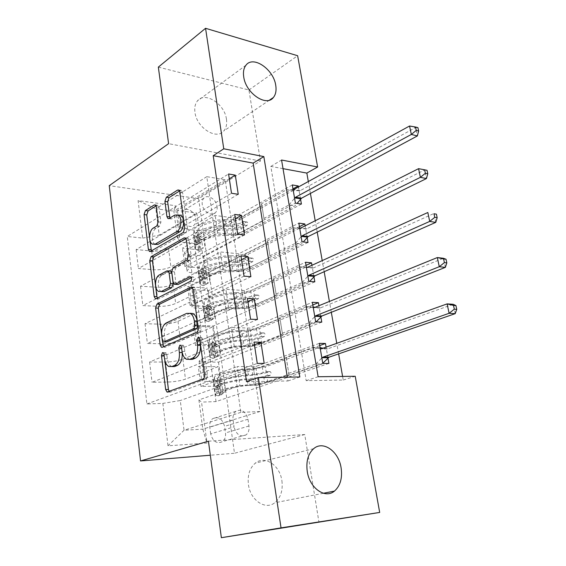 <?xml version="1.0" encoding="UTF-8"?>
<svg xmlns="http://www.w3.org/2000/svg" width="566" height="566" viewBox="0 0 566 566"><rect width="100%" height="100%" fill="white"/><g stroke="black" fill="none" stroke-linecap="round" stroke-linejoin="round"><path stroke-width="0.42" stroke-dasharray="2.83 2.12" d="M171.781 366.577L171.576 366.492C169.312 365.268 167.897 362.686 167.317 358.738L166.765 354.358L165.859 352.689L165.208 352.675L164.204 355.441L164.777 360.047M169.284 391.601L170.699 392.033L205.833 378.979C207.043 378.314 207.573 376.928 207.418 374.819L202.564 339.161L201.602 337.463L200.838 337.442L199.77 339.154M189.525 359.389L189.207 359.247C186.886 357.988 185.429 355.37 184.827 351.415L184.24 346.937L183.313 345.253L182.606 345.239L181.53 347.39M226.45 119.214C227.143 124.11 226.259 128.022 223.796 130.937C216.615 140.389 196.593 127.739 194.945 112.245C194.329 107.519 195.171 103.741 197.47 100.904C204.871 91.112 224.752 103.995 226.45 119.214M281.91 480.817C283.071 490.474 280.686 497.797 274.751 502.771C265.383 510.419 250.264 500.202 248.432 484.56C247.413 475.15 249.691 468.018 255.266 463.172C264.838 455.05 279.951 465.316 281.91 480.817M195.914 218.816C196.225 221.398 195.666 223.443 194.23 224.964C190.516 229.173 181.877 223.924 181.198 216.941C180.901 214.408 181.445 212.392 182.832 210.892C186.596 206.597 195.213 211.882 195.914 218.816M217.082 206.441C217.422 209.08 216.884 211.168 215.448 212.696C211.748 216.962 202.989 211.493 202.239 204.347C201.913 201.751 202.444 199.699 203.831 198.185C207.581 193.841 216.311 199.345 217.082 206.441M246.528 381.661L287.924 380.968L287.316 377.154M283.021 168.661L270.831 166.397L306.185 380.663L343.237 380.041L342.6 376.432M338.631 353.877L336.77 343.321M331.315 312.291L329.405 301.452M324.176 271.708L322.224 260.608M317.208 232.102L315.212 220.754M310.409 193.438L308.371 181.856M327.955 357.995L326.087 347.142M320.858 316.833L318.934 305.704M313.925 276.661L311.958 265.277M307.154 237.444L305.152 225.827M300.546 199.147L298.501 187.304M210.672 433.86L209.774 427.181C209.392 423.495 210.34 420.672 212.618 418.72C218.335 416.102 222.318 418.649 224.568 426.347L225.487 432.933C225.891 436.711 224.907 439.605 222.523 441.6C216.842 444.126 212.887 441.544 210.672 433.86L234.041 426.863L233.065 420C232.647 416.215 233.574 413.329 235.852 411.333C241.597 408.687 245.637 411.319 247.979 419.236L248.969 426C249.415 429.891 248.453 432.849 246.076 434.886C240.366 437.44 236.355 434.773 234.041 426.863M158.346 67.106L248.927 89.994L260.438 161.034L198.616 198.659L109.245 185.655M198.616 198.659L234.494 453.253L210.319 455.234M259.964 411.517L240.84 412.381L206.788 176.677L225.176 179.733L259.964 411.517L202.791 429.155L184.049 430.245L180.271 400.53L162.852 403.409L146.919 403.954L127.258 236.468L228.579 173.981M162.852 403.409L168.024 445.803L206.993 443.044L201.531 402.093L198.914 399.929L239.927 385.658L237.154 366.577L255.761 366.52L319.351 343.357M328.896 363.429L216.035 401.598L201.531 402.093M216.035 401.598L194.272 243.543L180.179 242.057L175.326 205.684L138.09 200.597L142.667 238.095L127.258 236.468M248.927 89.994L297.638 55.723M343.237 380.041L355.222 376.27M208.444 441.197L304.749 434.532L318.983 522.376M304.749 434.532L234.494 453.253M240.84 412.381L184.049 430.245L168.024 445.803M198.914 399.929L202.791 429.155L206.993 443.044M225.176 179.733L173.854 211.153L177.314 237.232L215.193 215.462L233.348 217.875L292.304 184.933M301.402 204.078L203.626 255.995L189.44 254.643C186.525 254.339 184.891 253.646 184.544 252.578L186.695 249.967L217.726 232.881L215.193 215.462M299.428 226.676L206.13 273.909L191.902 272.777C188.973 272.515 187.339 271.885 186.999 270.873L189.185 268.397L220.499 251.969L238.76 253.801L298.827 223.124M308.024 242.496L208.472 290.62L194.202 289.693C191.258 289.481 189.624 288.901 189.292 287.952L191.513 285.589L223.089 269.777L220.499 251.969M306.036 265.355L211.033 308.916L196.713 308.215C193.763 308.053 192.129 307.529 191.803 306.645L194.053 304.416L225.926 289.297L244.3 290.535L305.506 262.242M314.816 281.833L213.424 325.981L199.062 325.5C196.105 325.379 194.463 324.912 194.145 324.099L196.43 321.99L228.572 307.522L225.926 289.297M312.8 304.975L216.035 344.673L201.63 344.425C198.659 344.354 197.025 343.951 196.713 343.201L199.027 341.241L231.473 327.495L249.967 328.096L312.34 302.308M321.771 322.132L218.483 362.106L204.029 362.091C201.05 362.07 199.409 361.716 199.112 361.037L201.454 359.205L234.183 346.137L231.473 327.495M319.726 345.55L221.15 381.201L206.654 381.434C203.668 381.463 202.027 381.18 201.737 380.571L204.114 378.887L237.154 366.577M206.788 176.677L155.869 208.783L173.854 211.153L175.326 205.684M264.195 363.422L200.98 386.451L220.988 386.047L180.271 400.53M220.988 386.047L218.278 366.627L185.471 379.142C180.49 380.819 174.653 381.788 167.975 382.05L152.035 382.305L254.028 342.062M257.452 319.5L195.503 345.529L215.37 345.84L182.882 359.134C177.936 360.91 172.142 361.879 165.484 362.042L149.608 362.021L250.568 319.217M215.37 345.84L212.724 326.879L180.512 340.874C175.609 342.734 169.842 343.704 163.213 343.781L147.393 343.512L247.42 298.402M250.887 276.696L190.155 305.569L209.887 306.574L177.979 321.318C173.118 323.264 167.38 324.233 160.779 324.212L145.023 323.688L244.045 276.151M209.887 306.574L207.298 288.044L175.665 303.461C170.84 305.491 165.138 306.461 158.558 306.355L142.858 305.59L240.975 255.867M244.484 234.982L184.926 266.551L204.524 268.206L173.189 284.337C168.399 286.453 162.732 287.415 156.181 287.224L140.538 286.212L237.692 234.175M204.524 268.206L201.991 250.108L170.925 266.876C166.178 269.069 160.539 270.032 154.009 269.756L138.422 268.517L234.699 214.408M238.244 194.301L179.825 228.438L199.282 230.723L168.498 248.163C163.786 250.441 158.183 251.403 151.681 251.042L136.151 249.564L231.501 193.261M199.282 230.723L196.812 213.028L159.237 235.251L155.869 208.783L138.09 200.597M287.924 380.968L299.831 376.991M306.185 380.663L318.127 376.751M270.831 166.397L281.564 160.008M239.927 385.658L258.591 385.283L322.783 363.429M258.591 385.283L255.761 366.52M218.483 362.106L221.15 381.201M213.424 325.981L216.035 344.673M208.472 290.62L211.033 308.916M203.626 255.995L206.13 273.909M292.976 188.895L194.272 243.543M146.919 403.954L257.261 363.422M254.431 344.744L198.333 366.683L218.278 366.627M200.98 386.451L198.333 366.683M136.151 249.564L138.422 268.517M140.538 286.212L142.858 305.59M145.023 323.688L147.393 343.512M149.608 362.021L152.035 382.305M234.183 346.137L252.733 346.434L315.687 321.884M252.733 346.434L249.967 328.096M247.908 301.664L192.921 326.228L212.724 326.879M195.503 345.529L192.921 326.228M241.555 259.674L187.629 286.729L207.298 288.044M190.155 305.569L187.629 286.729M228.572 307.522L247.009 308.456L308.767 281.352M247.009 308.456L244.3 290.535M235.357 218.731L182.464 248.149L201.991 250.108M184.926 266.551L182.464 248.149M223.089 269.777L241.406 271.326L302.011 241.781M241.406 271.326L238.76 253.801M142.667 238.095L159.237 235.251M229.308 178.792L177.42 210.453L196.812 213.028M179.825 228.438L177.42 210.453M217.726 232.881L235.93 235.017L295.417 203.152M177.314 237.232L180.179 242.057M235.93 235.017L233.348 217.875M260.438 161.034L168.597 143.665M163.553 346.739L165.116 347.291L199.508 332.327C200.697 331.598 201.213 330.211 201.064 328.153L195.822 289.672L194.584 287.422L192.49 287.882M161.586 334.357L162.4 340.874M189.95 313.302L169.029 323.002C165.555 325.266 164.027 329.518 164.444 335.765L165.017 340.336L165.902 341.97M185.952 238.696L186.752 238.244L185.499 238.102M176.988 284.486L175.807 282.307L174.448 271.864L175.899 267.768L189.744 260.36L191.251 256.157L189.094 240.281L187.969 238.208L186.752 238.244M191.372 277.687L192.638 277.043L190.82 276.901M157.369 298.098L158.055 298.784L159.06 298.777L193.247 281.521C194.598 280.021 194.669 278.529 193.459 277.036L192.638 277.043M169.828 271.029L162.053 275.175C157.405 277.262 156.895 289.771 161.381 291.646L158.657 291.476M155.162 244.448C150.952 242.588 151.596 230.659 156.032 228.36L159.513 226.259L160.907 222.197L158.982 207.198L157.985 205.295L156.039 205.868M178.191 215.087L177.427 215.448L174.703 215.094M169.927 217.995L170.663 218.865L171.845 218.816L177.427 215.448M151.398 250.851L152.12 251.679L153.174 251.637L186.009 232.796L187.502 228.593L182.563 192.348L181.545 190.431L179.571 190.94M149.573 237.642L149.856 239.92M221.738 383.599L224.143 382.736L218.9 379.8L216.502 380.677L221.738 383.599L223.004 392.62L218.596 395.775L221.009 394.948L219.516 394.707L220.613 392.139C221.065 390.066 236.27 386.352 248.156 385.474L247.271 379.517L253.363 379.05L266.89 376.496L270.194 375.343L271.135 373.029L270.237 371.607L269.614 371.586L266.317 372.746L252.804 375.308L246.719 375.767L245.842 369.846L251.92 369.407L265.404 366.839L319.274 347.46L313.182 347.361L286.106 357.174L288.851 373.73L287.089 374.841L264.669 382.496L255.917 384.137L249.797 384.625C235.428 385.679 217.026 390.186 216.566 392.684L215.526 395.309L214.726 389.521L215.759 386.797C216.198 384.215 234.557 379.652 248.913 378.654L249.797 384.625M216.502 380.677L213.432 380.111L214.436 377.239C214.861 374.515 233.15 369.867 247.476 368.947L248.354 374.89L254.459 374.43L263.183 372.775L266.487 371.607L267.102 371.629L268.001 373.058L267.06 375.378L263.756 376.532L255.018 378.18L248.913 378.654M218.596 395.775L215.526 395.309M248.156 385.474L254.254 384.986L267.803 382.439L322.089 363.973L322.754 363.294M288.688 373.319L315.984 363.973L322.089 363.973M218.9 379.8L217.401 379.517L218.462 376.715C218.886 374.444 234.006 370.617 245.842 369.846M247.476 368.947L253.568 368.508L262.277 366.846L284.528 358.816L286.269 357.627L286.106 357.174M224.143 382.736L225.417 391.785L223.004 392.62M221.009 394.948L225.417 391.785M247.271 379.517C235.406 380.352 220.238 384.109 219.792 386.26L218.717 388.835L219.254 388.892C219.792 387.328 219.495 386.168 218.363 385.404L219.283 382.559C219.714 380.359 234.862 376.574 246.719 375.767M455.205 313.656L453.21 304.296L327.622 348.861L323.08 348.21M320.08 347.616L319.274 347.46M248.354 374.89C234.013 375.859 215.681 380.451 215.243 383.09L214.224 385.87L215.703 386.352C217.139 387.066 217.493 388.205 216.764 389.776L214.726 389.521M320.278 348.776L313.182 347.361M315.984 363.973L321.849 357.967M216.545 346.519L218.908 345.557L213.7 342.522L211.344 343.498L216.545 346.519L217.783 355.342L213.396 358.271L215.766 357.337L214.266 356.983L215.278 353.835C215.653 351.274 230.638 347.276 242.425 346.668L241.562 340.852L247.597 340.506C252.74 340.145 257.197 339.275 260.954 337.888L264.202 336.6L265.129 334.28L264.294 332.942L263.636 332.928L260.395 334.23C256.639 335.624 252.195 336.501 247.052 336.855L241.017 337.187L240.168 331.393L246.189 331.089C251.325 330.749 255.761 329.865 259.511 328.45L312.354 306.871L306.291 306.531L279.738 317.462L282.441 333.742L280.736 335.051L258.733 343.64L250.087 345.331L244.024 345.685C229.775 346.413 211.642 351.267 211.274 354.344L210.326 357.57L209.547 351.712L210.474 348.592C210.835 345.423 228.926 340.527 243.161 339.848L244.024 345.685M211.344 343.498L208.281 342.706L209.187 339.246C209.519 335.942 227.546 330.961 241.753 330.36L242.616 336.169L248.665 335.843L257.282 334.145L260.523 332.836L261.181 332.85L262.008 334.195L261.089 336.522L257.841 337.81L249.217 339.508L243.161 339.848M213.396 358.271L210.326 357.57M242.425 346.668L248.467 346.314C253.618 345.932 258.082 345.062 261.853 343.696L315.106 322.988L316.118 321.905M282.271 333.233L309.029 322.747L315.106 322.988M213.7 342.522L212.208 342.119L213.17 338.751C213.524 336.006 228.416 331.902 240.168 331.393M241.753 330.36L247.795 330.049L256.398 328.351L278.231 319.394L279.922 318.014L279.738 317.462M218.908 345.557L220.153 354.401L217.783 355.342M215.766 357.337L220.153 354.401M241.562 340.852C229.789 341.418 214.839 345.451 214.472 348.09L213.488 351.217L214.068 351.337C214.564 349.838 214.259 348.698 213.149 347.92L213.969 344.468C214.33 341.786 229.258 337.725 241.017 337.187M445.35 267.378L443.411 258.28L320.526 307.862L315.064 307.281M313.147 306.991L312.354 306.871M242.616 336.169C228.388 336.812 210.326 341.744 209.972 344.97L209.052 348.338L210.538 348.981C211.939 349.703 212.3 350.821 211.627 352.321L209.547 351.903M313.246 307.593L306.291 306.531M309.029 322.747L314.774 316.557M211.458 310.232L213.778 309.178L208.621 306.057L206.307 307.126L211.458 310.232L212.667 318.87L208.309 321.58L210.637 320.547L209.144 320.073L210.057 316.38C210.361 313.352 225.126 309.093 236.814 308.739L235.98 303.051L241.965 302.831C247.066 302.562 251.46 301.664 255.16 300.15L258.351 298.735L259.256 296.407L258.485 295.141L257.792 295.141L254.608 296.57C250.915 298.098 246.528 298.997 241.427 299.258L235.449 299.464L234.614 293.811L240.585 293.62C245.672 293.372 250.059 292.473 253.745 290.924L305.598 267.244L299.57 266.678L273.527 278.67L276.187 294.695L274.524 296.181L252.931 305.668L244.399 307.395L238.385 307.628C224.242 308.038 206.378 313.217 206.088 316.854L205.239 320.653L204.475 314.887L205.309 311.229C205.585 307.508 223.414 302.286 237.536 301.919L238.385 307.628M206.307 307.126L203.236 306.107L204.05 302.088C204.305 298.24 222.07 292.933 236.164 292.643L237.005 298.317L243.005 298.119L251.516 296.379L254.693 294.943L255.386 294.943L256.157 296.209L255.252 298.544L252.061 299.966L243.543 301.699L237.536 301.919M208.309 321.58L205.239 320.653M236.814 308.739L242.814 308.505C247.922 308.222 252.323 307.331 256.03 305.831L308.279 282.979L309.673 281.422M275.996 294.072L302.237 282.505L308.279 282.979M208.621 306.057L207.121 305.541L207.998 301.628C208.274 298.423 222.962 294.058 234.614 293.811M236.164 292.643L242.156 292.459L250.653 290.712L272.083 280.885L273.725 279.328L273.527 278.67M213.778 309.178L215.002 317.837L212.667 318.87M210.637 320.547L215.002 317.837M235.98 303.051C224.306 303.362 209.561 307.663 209.271 310.755L208.373 314.42L208.995 314.604C209.448 313.168 209.137 312.043 208.055 311.25L208.776 307.218C209.066 304.084 223.782 299.754 235.449 299.464M435.763 222.374L433.874 213.516L313.614 267.845L307.168 267.414M306.369 267.329L305.598 267.244M237.005 298.317C222.891 298.657 205.09 303.914 204.821 307.685L203.993 311.618L205.486 312.425C206.852 313.154 207.227 314.243 206.597 315.687L205.967 315.899L204.475 315.106M306.383 267.4L299.57 266.678M302.237 282.505L307.876 276.144M206.484 274.722L208.769 273.576L203.64 270.364L201.369 271.531L206.484 274.722L207.672 283.177L203.328 285.681L205.621 284.549L204.121 283.969L204.949 279.745C205.182 276.279 219.742 271.758 231.338 271.659L230.518 266.091L236.454 265.992C241.512 265.808 245.856 264.895 249.493 263.247L252.62 261.704L253.511 259.377L252.797 258.188L252.075 258.195L248.955 259.752C245.326 261.407 240.982 262.32 235.93 262.497L230.001 262.589L229.18 257.056L235.109 256.978C240.154 256.815 244.484 255.896 248.106 254.226L299.004 228.551L293.004 227.773L267.456 240.769L270.074 256.54L268.461 258.202L247.264 268.539L238.831 270.3L232.867 270.421C218.844 270.534 201.227 276.017 201.022 280.191L200.265 284.528L199.515 279.109L200.265 274.687C200.456 270.435 218.03 264.902 232.039 264.831L232.867 270.421M201.369 271.531L198.298 270.3L199.027 265.751C199.197 261.365 216.714 255.761 230.695 255.768L231.515 261.315L237.465 261.23L245.877 259.454L248.998 257.898L249.719 257.884L250.434 259.079L249.542 261.414L246.415 262.964L237.996 264.739L232.039 264.831M203.328 285.681L200.265 284.528M231.338 271.659L237.281 271.538C242.347 271.34 246.698 270.428 250.342 268.808L301.621 243.918L303.312 241.937M269.869 255.825L295.608 243.224L301.621 243.918M203.64 270.364L202.147 269.741L202.932 265.312C203.144 261.676 217.627 257.063 229.18 257.056M230.695 255.768L236.638 255.698L245.028 253.915L266.077 243.253L267.661 241.519L267.456 240.769M208.769 273.576L209.965 282.045L207.672 283.177M205.621 284.549L209.965 282.045M230.518 266.091C218.936 266.161 204.404 270.711 204.177 274.248L203.364 278.415L204.022 278.663C204.439 277.283 204.121 276.187 203.067 275.366L203.696 270.781C203.916 267.209 218.426 262.631 230.001 262.589M418.564 168.668L424.599 169.956L306.857 228.784L299.004 228.551M427.04 170.316L424.599 169.956L426.431 178.573M231.515 261.315C217.521 261.358 199.968 266.919 199.784 271.22L199.048 275.692L200.541 276.647C201.878 277.39 202.253 278.458 201.68 279.845L201.015 280.05L199.515 279.109M299.683 228.162L293.004 227.773M295.608 243.224L301.14 236.701M201.616 239.963L203.859 238.725L198.772 235.435L196.536 236.687L201.616 239.963L202.777 248.241L198.461 250.54L200.711 249.316L199.211 248.637L199.954 243.904C200.123 240.012 214.479 235.258 225.983 235.385L225.176 229.945L231.062 229.959C236.079 229.853 240.373 228.926 243.946 227.157L247.024 225.501L247.901 223.16L247.236 222.042L246.486 222.063L243.415 223.74C239.85 225.509 235.562 226.442 230.553 226.541L224.667 226.52L223.867 221.101L229.746 221.143C234.749 221.058 239.029 220.124 242.588 218.335L292.558 190.763L286.594 189.766L261.52 203.725L264.096 219.247L262.539 221.08L241.717 232.223L233.383 234.027L227.468 234.027C213.559 233.857 196.19 239.637 196.069 244.321L195.39 249.181L194.647 243.585L195.32 238.937C195.44 234.175 212.766 228.353 226.662 228.572L227.468 234.027M196.536 236.687L193.473 235.251L194.117 230.192C194.209 225.31 211.479 219.417 225.346 219.7L226.152 225.126L232.053 225.155L240.359 223.344L243.43 221.667L244.179 221.639L244.837 222.763L243.96 225.112L240.883 226.775L232.569 228.586L226.662 228.572M198.461 250.54L195.39 249.181M225.983 235.385L231.876 235.385C236.899 235.272 241.194 234.338 244.781 232.598L295.119 205.769L297.058 203.406M263.876 218.441L289.141 204.864L295.119 205.769M198.772 235.435L197.279 234.713L197.98 229.789C198.128 225.735 212.406 220.881 223.867 221.101M225.346 219.7L231.239 219.742L239.531 217.924L260.204 206.47L261.747 204.567L261.52 203.725M203.859 238.725L205.026 247.024L202.777 248.241M200.711 249.316L205.026 247.024M225.176 229.945C213.693 229.775 199.359 234.572 199.204 238.527L198.475 243.33L199.161 243.493L198.008 239.991L198.73 235.138C198.885 231.147 213.191 226.329 224.667 226.52M409.558 126.006L415.571 127.555L300.256 190.636L292.558 190.763M417.92 127.64L415.571 127.555L417.354 135.946M226.152 225.126C212.271 224.886 194.959 230.737 194.853 235.548L194.202 240.529L195.702 241.632C197.003 242.382 197.393 243.43 196.855 244.76L196.161 244.958L194.662 243.875M293.146 189.858L286.594 189.766M289.141 204.864L294.568 198.192M186.695 249.967L189.185 268.397M191.513 285.589L194.053 304.416M196.43 321.99L199.027 341.241M201.454 359.205L204.114 378.887M182.882 359.134L185.471 379.142M177.979 321.318L180.512 340.874M173.189 284.337L175.665 303.461M168.498 248.163L170.925 266.876M165.484 362.042L167.975 382.05M204.029 362.091L206.654 381.434M199.062 325.5L201.63 344.425M160.779 324.212L163.213 343.781M194.202 289.693L196.713 308.215M156.181 287.224L158.558 306.355M189.44 254.643L191.902 272.777M151.681 251.042L154.009 269.756M248.969 426L225.487 432.933M247.979 419.236L224.568 426.347M233.065 420L209.774 427.181M167.317 358.738L164.565 358.724M184.24 346.937L181.467 346.894M184.827 351.415L182.047 351.387M202.564 339.161L199.763 339.098M207.418 374.819L204.602 374.848M205.833 378.979L203.017 379.015M170.699 392.033L167.925 392.104M166.765 354.358L164.013 354.337M193.416 287.422L191.959 287.323M195.822 289.672L193.048 289.488M201.064 328.153L198.27 328.068M199.508 332.327L196.713 332.249M165.116 347.291L164.175 347.276M165.017 340.336L162.272 340.279M189.447 313.5L186.681 313.38M169.029 323.002L166.284 322.91M164.444 335.765L161.699 335.695M189.094 240.281L186.341 239.984M191.251 256.157L188.499 255.896M189.744 260.36L186.992 260.105M175.899 267.768L173.161 267.534M174.448 271.864L171.71 271.645M175.807 282.307L173.069 282.109M193.247 281.521L190.48 281.316M159.06 298.777L156.336 298.629M162.053 275.175L159.329 274.97M169.616 271.121L166.892 270.909M158.982 207.198L156.287 206.845M160.907 222.197L158.204 221.872M159.513 226.259L156.81 225.94M156.032 228.36L153.336 228.048M171.845 218.816L169.135 218.476M180.278 190.501L179.203 190.339M182.563 192.348L179.839 191.938M187.502 228.593L184.757 228.268M186.009 232.796L183.271 232.485M153.174 251.637L150.478 251.382M156.846 205.366L155.636 205.196M267.06 375.378L270.194 375.343M216.629 380.748L218.709 395.698M221.115 394.87L219.028 379.878M215.759 386.797L216.566 392.684M220.613 392.139L219.792 386.26M263.756 376.532L264.669 382.496M284.528 358.816L287.089 374.841M262.277 366.846L263.183 372.775M267.803 382.439L266.89 376.496M266.317 372.746L265.404 366.839M255.018 378.18L255.917 384.137M253.568 368.508L254.459 374.43M254.254 384.986L253.363 379.05M252.804 375.308L251.92 369.407M214.436 377.239L215.243 383.09M219.283 382.559L218.462 376.715M214.733 389.366L215.533 395.16M219.516 394.629L218.717 388.835M213.439 379.949L214.231 385.715M218.207 385.191L217.408 379.432M286.269 357.62L288.851 373.73L286.269 357.627M327.622 348.861L321.516 348.769M326.709 348.932L321.212 348.847M218.872 389.047L216.205 389.988M218.363 385.404L215.703 386.352M266.487 371.607L269.614 371.586M261.089 336.522L264.202 336.6M211.479 343.576L213.502 358.2M215.872 357.266L213.828 342.6M210.474 348.592L211.274 354.344M215.278 353.835L214.472 348.09M257.841 337.81L258.733 343.64M278.231 319.394L280.736 335.051M256.398 328.351L257.282 334.145M261.853 343.696L260.954 337.888M260.395 334.23L259.511 328.45M249.217 339.508L250.087 345.331M247.795 330.049L248.665 335.843M248.467 346.314L247.597 340.506M247.052 336.855L246.189 331.089M209.187 339.246L209.972 344.97M213.969 344.468L213.17 338.751M209.547 351.712L210.326 357.387M214.273 356.884L213.488 351.217M208.281 342.508L209.052 348.147M212.986 347.651L212.208 342.02M282.441 333.749L279.922 318.014L282.441 333.742M320.526 307.862L314.455 307.529M319.634 307.975L313.875 307.656M213.644 351.479L211.033 352.533M213.149 347.92L210.538 348.981M260.523 332.836L263.636 332.928M255.252 298.544L258.351 298.735M206.434 307.204L208.415 321.516M210.743 320.476L208.748 306.135M205.309 311.229L206.088 316.854M210.057 316.38L209.271 310.755M252.061 299.966L252.931 305.668M272.083 280.885L274.524 296.181M250.653 290.712L251.516 296.379M256.03 305.831L255.16 300.15M254.608 296.57L253.745 290.924M243.543 301.699L244.399 307.395M242.156 292.459L243.005 298.119M242.814 308.505L241.965 302.831M241.427 299.258L240.585 293.62M204.05 302.088L204.821 307.685M208.776 307.218L207.998 301.628M204.475 314.887L205.239 320.434M209.144 319.96L208.373 314.42M203.229 305.873L203.993 311.392M207.885 310.925L207.121 305.414M276.187 294.695L273.725 279.328L276.18 294.681M313.614 267.845L307.571 267.279M312.736 268.001L306.694 267.428M208.536 314.738L205.967 315.899M208.055 311.25L205.486 312.425M254.693 294.943L257.792 295.141M249.542 261.414L252.62 261.704M201.496 271.609L203.442 285.618M205.727 284.486L203.767 270.449M200.265 274.687L201.022 280.191M204.949 279.745L204.177 274.248M246.415 262.964L247.264 268.539M266.077 243.253L268.461 258.202M245.028 253.915L245.877 259.454M250.342 268.808L249.493 263.247M248.955 259.752L248.106 254.226M237.996 264.739L238.831 270.3M236.638 255.698L237.465 261.23M237.281 271.538L236.454 265.992M235.93 262.497L235.109 256.978M199.027 265.751L199.784 271.22M203.696 270.781L202.932 265.312M199.508 278.847L200.258 284.281M204.121 283.835L203.364 278.415M198.291 270.032L199.034 275.43M202.89 274.998L202.14 269.607M270.074 256.54L267.661 241.519L270.067 256.525M306.857 228.784L300.85 227.992M305.994 228.968L299.987 228.183M203.541 278.783L201.015 280.05M203.067 275.366L200.541 276.647M248.998 257.898L252.075 258.195M243.96 225.112L247.024 225.501M196.664 236.772L198.567 250.483M200.817 249.259L198.899 235.52M195.32 238.937L196.069 244.321M199.954 243.904L199.204 238.527M240.883 226.775L241.717 232.223M260.204 206.47L262.539 221.08M239.531 217.924L240.359 223.344M244.781 232.598L243.946 227.157M243.415 223.74L242.588 218.335M232.569 228.586L233.383 234.027M231.239 219.742L232.053 225.155M231.876 235.385L231.062 229.959M230.553 226.541L229.746 221.143M194.117 230.192L194.853 235.548M198.73 235.138L197.98 229.789M194.647 243.585L195.383 248.899M199.211 248.488L198.468 243.175M193.459 234.954L194.188 240.239M198.008 239.835L197.272 234.557M261.74 204.552L264.089 219.233M300.256 190.636L294.285 189.631M299.414 190.855L293.443 189.858M198.652 243.592L196.161 244.958M198.185 240.253L195.702 241.632M243.43 221.667L246.486 222.063M269.522 100.097L223.796 130.937M323.398 493.262L274.751 502.771M215.448 212.696L194.23 224.964M199.112 361.037L201.737 380.571M194.145 324.099L196.713 343.201M189.292 287.952L191.803 306.645M184.544 252.578L186.999 270.873M246.076 434.886L222.523 441.6M235.852 411.333L212.618 418.72M203.831 198.185L182.832 210.892M313.635 448.704L255.266 463.172M246.012 65.161L197.47 100.904M171.576 366.492L168.81 366.499M183.313 345.253L180.54 345.21M189.207 359.247L186.419 359.24M201.602 337.463L198.808 337.393M169.821 392.005L168.081 392.047M165.859 352.689L163.114 352.668M194.584 287.422L191.81 287.238M163.815 341.928L163.157 341.921M187.969 238.208L185.224 237.911M175.177 284.358L174.243 284.295M193.459 277.036L190.692 276.831M158.055 298.784L156.202 298.685M154.589 244.392L152.466 244.172M170.663 218.865L168.774 218.632M181.545 190.431L178.828 190.02M152.12 251.679L150.216 251.495M157.985 205.295L155.296 204.927M214.224 385.87L213.432 380.111M219.516 394.707L218.709 388.92M218.2 385.269L217.401 379.517M219.254 388.892L216.764 389.776M267.102 371.629L270.237 371.607M209.052 348.338L208.281 342.706M214.266 356.983L213.481 351.316M212.986 347.75L212.208 342.119M214.068 351.337L211.627 352.321M261.181 332.85L264.294 332.942M203.993 311.618L203.236 306.107M209.144 320.073L208.373 314.54M207.885 311.045L207.121 305.541M208.995 314.604L206.597 315.687M255.386 294.943L258.485 295.141M199.048 275.692L198.298 270.3M204.121 283.969L203.371 278.55M202.897 275.133L202.147 269.741M204.022 278.663L201.68 279.845M249.719 257.884L252.797 258.188M194.202 240.529L193.473 235.251M199.211 248.637L198.475 243.33M198.008 239.991L197.279 234.713M261.747 204.567L264.096 219.247M199.161 243.493L196.855 244.76M244.179 221.639L247.236 222.042"/><path stroke-width="0.85" d="M162.456 352.653L161.459 355.427L165.668 389.55L167.055 392.068L203.017 379.015C204.227 378.35 204.758 376.963 204.602 374.848L199.763 339.098L198.808 337.393L198.043 337.378L196.954 340.3L197.569 344.871C198.036 351.5 196.388 355.929 192.61 358.144L189.652 359.339L186.419 359.24C184.106 357.974 182.648 355.356 182.047 351.387L181.467 346.894L180.54 345.21L179.832 345.196L178.785 348.04L179.365 352.512C179.797 359 178.212 363.308 174.611 365.431L171.788 366.577L174.554 366.57L168.81 366.499C166.553 365.275 165.138 362.686 164.565 358.724L164.013 354.337L163.114 352.668L162.456 352.653M199.77 339.154L200.364 344.913L197.569 344.871M181.53 347.39L182.139 352.54L179.365 352.512M275.741 85.36C276.555 90.503 275.762 94.557 273.35 97.522C266.345 107.158 245.764 93.206 243.727 76.919C242.991 71.953 243.755 68.033 246.012 65.161C253.271 55.206 273.647 69.413 275.741 85.36M341.1 467.827C342.536 478.114 340.315 485.869 334.442 491.104C325.146 499.155 309.51 488.097 307.246 471.393C305.965 461.347 308.095 453.783 313.635 448.704C323.136 440.207 338.701 451.328 341.1 467.827M156.287 206.845L155.296 204.927L154.157 204.998L145.42 210.566L144.075 214.571L148.377 249.401L149.431 251.424L150.478 251.382L183.271 232.485L184.757 228.268L179.839 191.938L178.828 190.02L177.561 190.091L166.347 197.23L164.932 201.369L166.913 216.559L167.953 218.533L169.135 218.476L174.703 215.094L177.979 214.953C182.344 216.969 181.545 229.202 176.889 231.508L155.353 244.059L152.466 244.172C148.257 242.312 148.915 230.362 153.336 228.048L156.81 225.94L158.204 221.872L156.287 206.845M379.687 512.435L221.363 537.7L208.444 441.197L140.538 460.943L109.245 185.655L168.597 143.665L158.346 67.106L205.557 28.3L297.638 55.723L317.632 167.005L281.564 160.008L318.127 376.751L355.222 376.27L379.687 512.435L281.033 527.873L258.315 377.536L299.831 376.991L263.834 156.577L223.761 148.801L205.557 28.3M221.363 537.7L281.033 527.873M287.316 377.154L253.151 163.107L213.212 155.685L246.528 381.661L258.315 377.536M213.212 155.685L223.761 148.801M157.008 304.027L155.608 308.003L160.157 344.885L161.43 347.241L162.364 347.255L196.713 332.249C197.902 331.52 198.418 330.127 198.27 328.068L193.048 289.488L191.81 287.238L190.65 287.238L157.008 304.027L159.732 304.168L158.331 308.137L161.586 334.357M154.178 296.457L149.757 260.622L151.129 256.631L184.007 237.939L185.224 237.911L186.341 239.984L188.499 255.896L186.992 260.105L173.161 267.534L171.71 271.645L173.069 282.109L174.243 284.295L175.347 284.288L189.872 276.831L190.692 276.831C191.902 278.323 191.832 279.816 190.48 281.316L156.336 298.629L155.339 298.636L154.178 296.457L156.895 296.612L152.459 260.855L149.757 260.622M264.195 363.422L260.94 342.197L254.028 342.062L257.261 363.422L264.195 363.422M257.452 319.5L254.283 298.82L247.42 298.402L250.568 319.217L257.452 319.5M250.887 276.696L247.795 256.54L240.975 255.867L244.045 276.151L250.887 276.696M244.484 234.982L241.47 215.328L234.699 214.408L237.692 234.175L244.484 234.982M238.244 194.301L235.3 175.135L228.579 173.981L231.501 193.261L238.244 194.301M342.6 376.432L338.631 353.877M336.77 343.321L331.315 312.291M329.405 301.452L324.176 271.708M322.224 260.608L317.208 232.102M315.212 220.754L310.409 193.438M308.371 181.856L306.829 173.083L283.021 168.661M326.087 347.142L325.45 343.484L319.351 343.357L322.783 363.429L328.896 363.429L327.955 357.995M318.934 305.704L318.41 302.668L312.34 302.308L315.687 321.884L321.771 322.132L320.858 316.833M311.958 265.277L311.541 262.836L305.506 262.242L308.767 281.352L314.816 281.833L313.925 276.661M305.152 225.827L304.826 223.945L298.827 223.124L302.011 241.781L308.024 242.496L307.154 237.444M298.501 187.304L298.275 185.959L292.304 184.933L295.417 203.152L301.402 204.078L300.546 199.147M140.538 460.943L210.319 455.234M306.829 173.083L317.632 167.005M253.151 163.107L263.834 156.577M325.45 343.484L319.726 345.55M318.41 302.668L312.8 304.975M311.541 262.836L306.036 265.355M304.826 223.945L299.428 226.676M298.275 185.959L292.976 188.895M260.94 342.197L254.431 344.744M254.283 298.82L247.908 301.664M247.795 256.54L241.555 259.674M241.47 215.328L235.357 218.731M235.3 175.135L229.308 178.792M182.139 352.54C182.577 359.014 180.993 363.308 177.384 365.431L174.554 366.57M189.525 359.389L192.44 359.353L189.652 359.339M200.364 344.913C200.838 351.536 199.182 355.943 195.404 358.151L192.44 359.353M164.777 360.047L168.435 389.486L169.284 391.601M192.49 287.882L159.732 304.168M162.4 340.874L163.553 346.739M162.272 340.279L163.157 341.921L163.822 341.928L193.905 328.598L194.987 325.676L194.343 320.915C193.756 317.144 192.376 314.646 190.204 313.423L186.681 313.38L166.284 322.91C162.81 325.174 161.282 329.433 161.699 335.695L162.272 340.279M165.902 341.97L163.822 341.928L165.902 341.97M189.95 313.302L192.985 313.543C195.157 314.767 196.536 317.257 197.131 321.021L197.775 325.768L196.692 328.683L166.574 341.977M185.952 238.696L153.832 256.879L152.459 260.855M175.177 284.358L178.092 284.479L191.372 277.687M159.329 274.97C154.695 277.064 154.178 289.594 158.657 291.476L161.402 291.44L169.022 287.535L170.465 283.46L169.121 273.024L167.982 270.888L166.892 270.909L159.329 274.97M161.381 291.646L164.133 291.61L161.402 291.44M169.828 271.029L170.713 271.1L171.859 273.236L173.203 283.644L171.76 287.712L164.133 291.61M156.895 296.612L157.369 298.098M154.589 244.392L158.048 244.328L155.353 244.059M178.191 215.087L180.703 215.306C185.075 217.316 184.275 229.527 179.62 231.819L158.048 244.328M179.571 190.94L169.05 197.619L167.635 201.751L169.927 217.995M149.856 239.92L151.398 250.851M156.039 205.868L148.094 210.913L146.75 214.903L149.573 237.642M323.08 348.21L320.08 347.616M322.754 363.294L329.058 357.181L455.205 313.656L449.107 313.309L447.119 303.885L321.516 348.769L320.278 348.776M321.849 357.967L322.945 357.146L449.107 313.309L454.321 309.199L456.755 309.347L455.948 305.583L453.515 305.428L454.321 309.199M453.515 305.428L447.119 303.885L453.21 304.296L455.948 305.583M456.755 309.347L455.205 313.656M315.064 307.281L313.147 306.991M316.118 321.905L321.934 315.984L445.35 267.378L439.273 266.72L437.334 257.558L314.455 307.529L313.246 307.593M314.774 316.557L315.856 315.694L439.273 266.72L444.402 262.624L446.829 262.9L446.043 259.242L443.617 258.952L444.402 262.624M443.617 258.952L437.334 257.558L443.411 258.28L446.043 259.242M446.829 262.9L445.35 267.378M307.168 267.414L306.369 267.329M309.673 281.422L314.979 275.776L435.763 222.374L429.707 221.419L427.825 212.505L307.571 267.279L306.383 267.4M307.876 276.144L308.937 275.253L429.707 221.419L434.752 217.337L437.171 217.726L436.414 214.167L433.995 213.764L434.752 217.337M433.995 213.764L436.414 214.167M437.171 217.726L435.763 222.374M303.312 241.937L308.194 236.524L426.431 178.573L420.397 177.342L418.564 168.668L300.85 227.992L299.683 228.162M301.14 236.701L302.18 235.774L420.397 177.342L425.37 173.274L427.783 173.783L427.04 170.316L424.627 169.8L425.37 173.274M418.564 168.668L424.627 169.8M427.783 173.783L426.431 178.573M297.058 203.406L301.565 198.192L417.354 135.946L411.341 134.446L409.558 126.006L293.146 189.858M294.568 198.192L295.586 197.23L411.341 134.446L416.236 130.399L418.642 131.008L417.92 127.64L415.515 127.017L416.236 130.399M409.558 126.006L415.515 127.017M418.642 131.008L417.354 135.946M164.154 355.441L161.459 355.427M199.748 340.357L196.954 340.3M181.559 348.076L178.785 348.04M177.384 365.431L174.611 365.431M195.404 358.151L192.61 358.144M168.435 389.486L165.668 389.55M191.959 287.323L190.65 287.238M162.902 344.927L160.157 344.885M158.331 308.137L155.608 308.003M196.692 328.683L193.905 328.598M197.775 325.768L194.987 325.676M197.131 321.021L194.343 320.915M153.832 256.879L151.129 256.631M185.499 238.102L184.007 237.939M178.092 284.479L175.347 284.288M190.82 276.901L189.872 276.831M171.76 287.712L169.022 287.535M173.203 283.644L170.465 283.46M171.859 273.236L169.121 273.024M179.62 231.819L176.889 231.508M169.623 216.898L166.913 216.559M167.635 201.751L164.932 201.369M169.05 197.619L166.347 197.23M179.203 190.339L177.561 190.091M151.065 249.656L148.377 249.401M146.75 214.903L144.075 214.571M148.094 210.913L145.42 210.566M155.636 205.196L154.157 204.998M328.223 357.726L322.111 357.691M329.058 357.181L322.945 357.146M321.212 348.847L320.604 348.84M321.12 316.557L315.036 316.274M321.934 315.984L315.856 315.694M314.18 276.378L308.13 275.854M314.979 275.776L308.937 275.253M307.409 237.147L301.395 236.411M308.194 236.524L302.18 235.774M300.794 198.85L294.815 197.888M301.565 198.192L295.586 197.23M273.35 97.522L269.522 100.097M334.442 491.104L323.398 493.262M168.081 392.047L167.055 392.068M162.371 347.255L161.43 347.241M192.985 313.543L190.204 313.423M170.713 271.1L167.982 270.888M156.202 298.685L155.339 298.636M180.703 215.306L177.979 214.953M168.774 218.632L167.953 218.533M150.216 251.495L149.431 251.424"/></g></svg>

